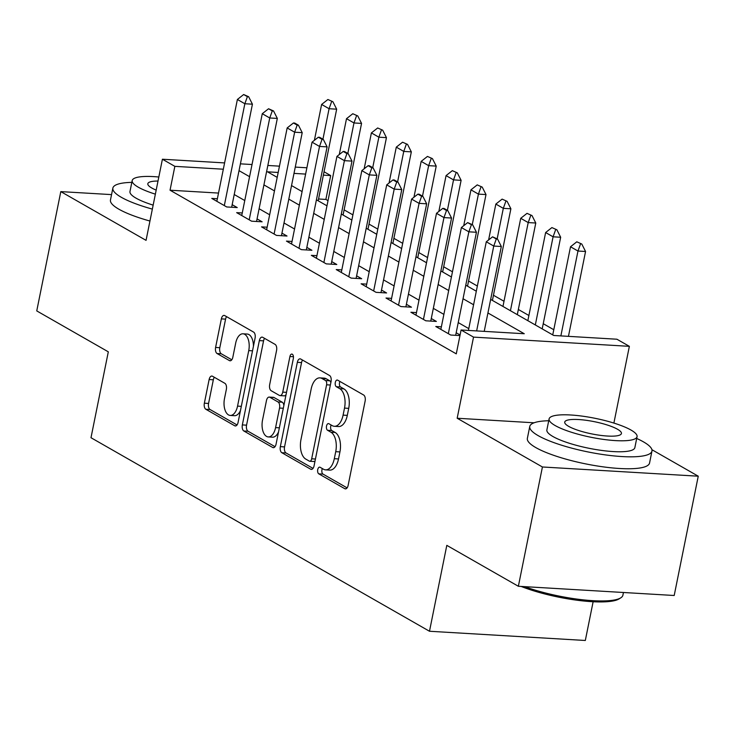 <?xml version="1.0" encoding="UTF-8"?>
<svg xmlns="http://www.w3.org/2000/svg" width="735" height="735" viewBox="0 0 735 735"><rect width="100%" height="100%" fill="white"/><g stroke="black" fill="none" stroke-linecap="round" stroke-linejoin="round"><path stroke-width="1.1" d="M317.74 469.591A3.427 1.828 -86.6 0 0 318.788 473.845L344.743 488.683A4.897 2.609 -86.6 0 0 345.404 488.885A4.897 2.609 -86.6 0 0 348.133 485.403L365.13 401.089A4.897 2.609 -86.6 0 0 363.632 395.007L337.677 380.17A3.427 1.828 -86.6 0 0 337.218 380.023A3.427 1.828 -86.6 0 0 335.307 382.466A3.427 1.828 -86.6 0 0 336.354 386.72L339.717 388.65A15.665 8.342 -86.6 0 1 344.513 408.1L343.089 415.128A15.665 8.342 -86.6 0 1 334.351 426.291A15.665 8.342 -86.6 0 1 332.248 425.648L328.894 423.727A3.427 1.828 -86.6 0 0 328.435 423.59A3.427 1.828 -86.6 0 0 326.524 426.024A3.427 1.828 -86.6 0 0 327.571 430.287L330.934 432.208A15.665 8.342 -86.6 0 1 335.73 451.667L334.306 458.686A15.665 8.342 -86.6 0 1 325.568 469.858A15.665 8.342 -86.6 0 1 323.464 469.206L320.111 467.285A3.427 1.828 -86.6 0 0 319.651 467.148A3.427 1.828 -86.6 0 0 317.74 469.591M322.371 468.581A3.427 1.828 -86.6 0 0 321.948 469.84A3.427 1.828 -86.6 0 0 322.996 474.093L347.113 487.884M339.938 381.456A3.427 1.828 -86.6 0 0 339.515 382.714A3.427 1.828 -86.6 0 0 340.562 386.977L343.925 388.898L339.717 388.65M331.154 425.023A3.427 1.828 -86.6 0 0 330.732 426.282A3.427 1.828 -86.6 0 0 331.779 430.535L335.142 432.456L330.934 432.208M212.516 376.256A4.897 2.609 -86.6 0 0 211.855 376.054A4.897 2.609 -86.6 0 0 209.126 379.545L204.358 403.193A4.897 2.609 -86.6 0 0 205.855 409.276L234.685 425.758A4.897 2.609 -86.6 0 0 235.338 425.96A4.897 2.609 -86.6 0 0 238.066 422.469L255.073 338.164A4.897 2.609 -86.6 0 0 253.575 332.082L224.745 315.6A4.897 2.609 -86.6 0 0 224.092 315.398A4.897 2.609 -86.6 0 0 221.354 318.88L215.594 347.453A4.897 2.609 -86.6 0 0 217.091 353.535L229.43 360.591A4.897 2.609 -86.6 0 0 230.083 360.793A4.897 2.609 -86.6 0 0 232.82 357.302L235.678 343.135A13.092 6.973 -86.6 0 1 242.982 333.8A13.092 6.973 -86.6 0 1 248.742 350.604L237.552 406.115A13.092 6.973 -86.6 0 1 230.248 415.44A13.092 6.973 -86.6 0 1 224.487 398.636L226.352 389.385A4.897 2.609 -86.6 0 0 224.855 383.312L212.516 376.256M218.506 193.075L170.042 190.209L174.856 166.349L162.407 159.229L224.588 162.913M518.368 586.273L542.421 466.982L698.25 476.197L674.197 595.497L518.368 586.273L446.806 545.361L429.488 631.255L90.993 437.72L108.311 351.826L36.75 310.905L60.803 191.614L146.054 240.354L162.407 159.229M534.069 422.79L457.17 418.243L542.421 466.982M457.17 418.243L473.533 337.117L461.084 329.997L524.257 333.736L487.93 312.963M170.042 190.209L456.279 353.857L461.084 329.997M280.338 446.641A4.897 2.609 -86.6 0 0 281.836 452.714L310.666 469.206A4.897 2.609 -86.6 0 0 311.318 469.399A4.897 2.609 -86.6 0 0 314.047 465.916L331.053 381.603A4.897 2.609 -86.6 0 0 329.556 375.521L300.725 359.038A4.897 2.609 -86.6 0 0 300.073 358.836A4.897 2.609 -86.6 0 0 297.335 362.327L280.338 446.641L284.546 446.889A4.897 2.609 -86.6 0 0 286.044 452.971L313.036 468.397M272.676 447.477L243.845 430.995A4.897 2.609 -86.6 0 1 242.348 424.913L259.345 340.608A4.897 2.609 -86.6 0 1 262.083 337.117A4.897 2.609 -86.6 0 1 262.735 337.319L275.074 344.375A4.897 2.609 -86.6 0 1 276.571 350.457L269.671 384.644A4.897 2.609 -86.6 0 0 271.178 390.726L279.355 395.402A4.897 2.609 -86.6 0 0 280.017 395.605A4.897 2.609 -86.6 0 0 282.745 392.123L289.921 356.521A3.427 1.828 -86.6 0 1 291.841 354.077A3.427 1.828 -86.6 0 1 293.348 358.478L276.057 444.197A4.897 2.609 -86.6 0 1 273.328 447.679A4.897 2.609 -86.6 0 1 272.676 447.477L274.008 447.56M111.555 194.61L60.803 191.614M441.377 326.827L435.781 326.496L450.72 335.031L459.963 335.583M416.488 312.596L410.893 312.265L425.831 320.8L436.36 321.425L431.289 318.521M391.599 298.364L386.004 298.033L400.942 306.568L411.471 307.193L406.4 304.29M366.701 284.133L361.115 283.802L376.054 292.337L386.582 292.962L381.511 290.059M341.812 269.901L336.226 269.57L351.155 278.106L361.693 278.73L356.622 275.836M316.923 255.67L311.337 255.339L326.267 263.874L336.795 264.499L331.724 261.605M292.034 241.438L286.448 241.108L301.378 249.643L311.906 250.267L306.835 247.373M267.145 227.207L261.559 226.876L276.489 235.411L287.017 236.036L281.946 233.142M242.256 212.975L236.67 212.645L251.6 221.189L262.129 221.805L257.057 218.911M468.774 328.618L458.227 322.591M443.885 314.387L433.338 308.36M418.987 300.156L408.449 294.129M394.098 285.933L383.56 279.897M369.209 271.702L358.671 265.666M344.32 257.471L333.782 251.434M319.431 243.239L308.884 237.212M294.542 229.008L283.995 222.981M269.653 214.776L259.106 208.749M244.764 200.545L234.217 194.518M460.082 334.985L456.178 332.753M217.367 198.744L211.781 198.413L226.711 206.958L237.24 207.573L232.168 204.679M553.786 329.73L543.238 323.703M528.897 315.499L518.35 309.472M504.008 301.276L493.461 295.24M477.355 286.034L468.572 281.009M452.466 271.803L443.683 266.777M427.577 257.572L418.794 252.555M402.688 243.34L393.896 238.324M377.799 229.118L369.007 224.092M352.91 214.886L344.118 209.861M328.021 200.655L325.871 199.424L318.549 198.992M429.488 631.255L585.317 640.479L593.127 601.745M324.043 171.769L330.686 175.564L323.363 175.132M325.871 199.424L330.686 175.564M490.658 299.411L553.74 335.482L616.913 339.221L629.362 346.332L473.533 337.117M613.89 423.075L629.362 346.332M698.25 476.197L651.917 449.71M240.4 163.841L252.022 164.53M267.834 165.467L279.456 166.156M295.268 167.093L306.89 167.782M223.321 169.215L174.856 166.349M473.579 304.759L463.041 298.732M448.69 290.527L438.143 284.5M423.801 276.305L413.254 270.269M398.912 262.073L388.365 256.037M374.023 247.842L363.476 241.806M349.134 233.611L338.587 227.584M324.245 219.379L313.698 213.352M299.356 205.148L288.809 199.121M274.467 190.916L263.92 184.889M249.578 176.685L239.031 170.658M278.188 172.459L267.512 171.825L277.196 177.365M291.538 185.569L302.085 191.596M316.427 199.801L326.974 205.828M341.325 214.032L351.863 220.059M366.214 228.263L376.752 234.29M391.103 242.495L401.641 248.522M415.992 256.726L426.53 262.753M440.881 270.949L451.428 276.985M465.769 285.18L476.317 291.216M305.613 174.085L294 173.396M325.568 469.858L329.776 470.106A15.665 8.342 -86.6 0 0 338.523 458.943L334.306 458.686M335.142 432.456A15.665 8.342 -86.6 0 1 339.938 451.915L338.523 458.943M334.351 426.291L338.559 426.539A15.665 8.342 -86.6 0 0 347.306 415.376L343.089 415.128M343.925 388.898A15.665 8.342 -86.6 0 1 348.721 408.357L347.306 415.376M302.563 360.095A4.897 2.609 -86.6 0 0 301.552 362.575L284.546 446.889M309.297 461.111A3.427 1.828 -86.6 0 0 309.757 461.249A3.427 1.828 -86.6 0 0 311.668 458.805L326.588 384.8A3.427 1.828 -86.6 0 0 325.541 380.546L322.003 378.516A15.665 8.342 -86.6 0 0 319.9 377.873A15.665 8.342 -86.6 0 0 311.162 389.035L300.964 439.622A15.665 8.342 -86.6 0 0 305.76 459.081L309.297 461.111M313.514 461.36A3.427 1.828 -86.6 0 0 313.964 461.497A3.427 1.828 -86.6 0 0 315.058 460.937M330.833 382.714A3.427 1.828 -86.6 0 0 329.758 380.794L325.541 380.546M319.9 377.873L324.117 378.121A15.665 8.342 -86.6 0 1 326.211 378.764L329.758 380.794M275.046 446.678L248.053 431.243L243.845 430.995M264.582 338.376A4.897 2.609 -86.6 0 0 263.562 340.856L246.556 425.17A4.897 2.609 -86.6 0 0 248.053 431.243M280.017 395.605L284.224 395.853A4.897 2.609 -86.6 0 0 286.034 394.713M262.524 420.126A13.092 6.973 -86.6 0 0 268.284 436.93A13.092 6.973 -86.6 0 0 275.588 427.605L279.539 408.044A4.897 2.609 -86.6 0 0 278.032 401.962L269.855 397.286A4.897 2.609 -86.6 0 0 269.194 397.084A4.897 2.609 -86.6 0 0 266.465 400.575L262.524 420.126M268.284 436.93L272.492 437.178A13.092 6.973 -86.6 0 0 278.528 431.941M283.866 405.49A4.897 2.609 -86.6 0 0 282.249 402.21L278.032 401.962M269.194 397.084L273.411 397.332A4.897 2.609 -86.6 0 1 274.063 397.534L282.249 402.21M230.248 415.44L234.456 415.698A13.092 6.973 -86.6 0 0 240.492 410.452M253.428 346.304A13.092 6.973 -86.6 0 0 247.199 334.048L242.982 333.8M226.591 316.647A4.897 2.609 -86.6 0 0 225.571 319.137L219.811 347.701A4.897 2.609 -86.6 0 0 221.308 353.783L231.801 359.783M214.354 377.312A4.897 2.609 -86.6 0 0 213.334 379.793L208.565 403.441A4.897 2.609 -86.6 0 0 210.063 409.524L237.056 424.959M568.449 336.354L585.556 251.48L577.976 251.03L570.516 246.767L552.738 334.912M581.789 244.029L576.791 241.815L581.789 244.029L585.556 251.48M560.869 335.904L577.976 251.03L580.521 243.946M570.516 246.767L576.791 241.815M496.29 238.967L497.558 239.04L492.56 236.835L496.29 238.967L493.745 246.05L501.325 246.501L484.218 331.366M468.406 330.438L486.285 241.778L493.745 246.05L476.638 330.925M492.56 236.835L486.285 241.778M501.325 246.501L497.558 239.04M524.615 586.649A62.319 13.469 11.4 0 0 620.799 597.821L619.091 598.896A60.83 13.147 -168.6 0 1 521.152 586.438M620.799 597.821A62.319 13.469 11.4 0 0 622.903 595.203L623.445 592.493M548.723 420.742A62.319 13.469 11.4 0 0 529.77 426.456A62.319 13.469 11.4 0 0 538.222 435.662A62.319 13.469 11.4 0 0 605.704 454.937A62.319 13.469 11.4 0 0 651.954 451.088A62.319 13.469 11.4 0 0 643.511 441.891A62.319 13.469 11.4 0 0 636.703 438.473M529.77 426.456L527.362 438.382A62.319 13.469 11.4 0 0 535.815 447.587A62.319 13.469 11.4 0 0 603.297 466.872A62.319 13.469 11.4 0 0 649.556 463.022L651.954 451.088M637.061 436.663L634.856 447.643A44.872 9.702 -168.6 0 1 601.552 450.408A44.872 9.702 -168.6 0 1 552.959 436.535A44.872 9.702 -168.6 0 1 546.877 429.901L549.091 418.932A44.872 9.702 11.4 0 0 555.173 425.556A44.872 9.702 11.4 0 0 603.766 439.438A44.872 9.702 11.4 0 0 637.061 436.663A44.872 9.702 11.4 0 0 630.979 430.039A44.872 9.702 11.4 0 0 582.396 416.157A44.872 9.702 11.4 0 0 549.091 418.932M617.501 429.24A28.922 6.247 11.4 0 0 586.19 420.301A28.922 6.247 11.4 0 0 564.728 422.083A28.922 6.247 11.4 0 0 568.651 426.355A28.922 6.247 11.4 0 0 599.962 435.295A28.922 6.247 11.4 0 0 621.424 433.512A28.922 6.247 11.4 0 0 617.501 429.24M131.822 182.372A62.319 13.469 11.4 0 0 112.868 188.087A62.319 13.469 11.4 0 0 121.321 197.292A62.319 13.469 11.4 0 0 152.356 209.107M112.868 188.087L110.461 200.021A62.319 13.469 11.4 0 0 118.914 209.218A62.319 13.469 11.4 0 0 149.949 221.033M153.156 205.129A44.872 9.702 -168.6 0 1 136.058 198.165A44.872 9.702 -168.6 0 1 129.976 191.532L132.19 180.562A44.872 9.702 11.4 0 0 138.272 187.186A44.872 9.702 11.4 0 0 155.37 194.15M158.007 181.049A28.922 6.247 11.4 0 0 147.827 183.713A28.922 6.247 11.4 0 0 151.75 187.985A28.922 6.247 11.4 0 0 156.178 190.117M158.824 177.016A44.872 9.702 11.4 0 0 132.19 180.562M542.191 328.885L560.667 237.249L553.087 236.808L545.627 232.536L527.849 320.68M556.9 229.798L551.902 227.584L556.9 229.798L560.667 237.249M535.319 324.953L553.087 236.808L555.632 229.715M545.627 232.536L551.902 227.584M517.302 314.654L535.778 223.017L528.199 222.576L520.729 218.304L502.961 306.449M532.002 215.566L527.013 213.352L532.002 215.566L535.778 223.017M510.43 310.721L528.199 222.576L530.743 215.493M520.729 218.304L527.013 213.352M492.413 300.422L510.889 208.786L503.31 208.345L495.84 204.073L488.61 239.941M507.113 201.335L502.115 199.121L507.113 201.335L510.889 208.786M497.163 238.82L503.31 208.345L505.855 201.261M495.84 204.073L502.115 199.121M467.524 286.191L486 194.564L478.421 194.113L470.951 189.841L463.721 225.709M482.224 187.103L477.226 184.889L482.224 187.103L486 194.564M472.274 224.588L478.421 194.113L480.966 187.03M470.951 189.841L477.226 184.889M471.401 224.735L472.66 224.809L467.671 222.604L471.401 224.735L468.856 231.819L476.436 232.269L455.663 335.325M440.853 329.39L461.387 227.547L468.856 231.819L448.322 333.662M467.671 222.604L461.387 227.547M476.436 232.269L472.66 224.809M446.512 210.504L447.771 210.577L444.041 208.446L442.773 208.373L446.512 210.504L443.968 217.588L451.547 218.038L430.765 321.094M415.964 315.159L436.498 213.315L443.968 217.588L423.433 319.431M442.773 208.373L436.498 213.315M451.547 218.038L447.771 210.577M421.624 196.273L422.882 196.346L419.152 194.215L417.884 194.141L421.624 196.273L419.079 203.356L426.658 203.806L405.876 306.863M391.075 300.927L411.609 199.093L419.079 203.356L398.545 305.2M417.884 194.141L411.609 199.093M426.658 203.806L422.882 196.346M396.735 182.041L397.993 182.115L394.263 179.983L392.995 179.91L396.735 182.041L394.19 189.125L401.769 189.575L380.987 292.631M366.186 286.696L386.72 184.862L394.19 189.125L373.656 290.968M392.995 179.91L386.72 184.862M401.769 189.575L397.993 182.115M442.635 271.959L461.111 180.332L453.532 179.882L446.062 175.61L438.832 211.487M457.335 172.872L452.337 170.658L457.335 172.872L461.111 180.332M447.385 210.357L453.532 179.882L456.077 172.798M446.062 175.61L452.337 170.658M371.846 167.81L373.104 167.883L369.374 165.752L368.106 165.678L371.846 167.81L369.301 174.893L376.88 175.343L356.098 278.4M341.297 272.464L361.831 170.63L369.301 174.893L348.767 276.737M368.106 165.678L361.831 170.63M376.88 175.343L373.104 167.883M417.746 257.728L436.222 166.101L428.643 165.651L421.173 161.378L413.943 197.256M432.446 158.641L427.448 156.426L432.446 158.641L436.222 166.101M422.496 196.126L428.643 165.651L431.188 158.567M421.173 161.378L427.448 156.426M346.948 153.578L348.215 153.661L344.485 151.52L343.217 151.447L346.948 153.578L344.412 160.662L351.991 161.112L331.209 264.168M316.408 258.242L336.942 156.399L344.412 160.662L323.878 262.505M343.217 151.447L336.942 156.399M351.991 161.112L348.215 153.661M392.858 243.496L411.334 151.869L403.754 151.419L396.284 147.147L389.054 183.024M407.558 144.409L402.56 142.204L407.558 144.409L411.334 151.869M397.607 181.894L403.754 151.419L406.29 144.336M396.284 147.147L402.56 142.204M322.059 139.347L323.327 139.429L319.596 137.289L318.329 137.215L322.059 139.347L319.523 146.43L327.103 146.881L306.32 249.937M291.519 244.011L312.053 142.167L319.523 146.43L298.989 248.274M318.329 137.215L312.053 142.167M327.103 146.881L323.327 139.429M367.969 229.265L386.445 137.638L378.865 137.188L371.395 132.916L364.165 168.793M382.669 130.178L377.671 127.973L382.669 130.178L386.445 137.638M372.719 167.663L378.865 137.188L381.401 130.104M371.395 132.916L377.671 127.973M297.17 125.115L298.438 125.198L294.698 123.057L293.44 122.984L297.17 125.115L294.634 132.208L302.214 132.649L281.431 235.705M266.63 229.779L287.164 127.936L294.634 132.208L274.091 234.042M293.44 122.984L287.164 127.936M302.214 132.649L298.438 125.198M343.08 215.033L361.556 123.406L353.976 122.956L346.507 118.684L339.276 154.561M357.78 115.946L352.782 113.741L357.78 115.946L361.556 123.406M347.83 153.431L353.976 122.956L356.512 115.873M346.507 118.684L352.782 113.741M272.281 110.893L273.549 110.967L268.551 108.752L272.281 110.893L269.736 117.977L277.325 118.418L256.543 221.474M241.742 215.548L262.276 113.704L269.736 117.977L249.202 219.811M268.551 108.752L262.276 113.704M277.325 118.418L273.549 110.967M318.191 200.802L336.667 109.175L329.078 108.725L321.618 104.453L314.378 140.33M332.891 101.715L327.893 99.51L332.891 101.715L336.667 109.175M322.941 139.2L329.078 108.725L331.623 101.641M321.618 104.453L327.893 99.51M247.392 96.662L248.66 96.735L243.662 94.521L247.392 96.662L244.847 103.745L252.427 104.186L231.654 207.242M216.853 201.316L237.387 99.473L244.847 103.745L224.313 205.579M243.662 94.521L237.387 99.473M252.427 104.186L248.66 96.735M322.996 474.093L318.788 473.845M340.562 386.977L336.354 386.72M331.779 430.535L327.571 430.287M339.938 451.915L335.73 451.667M348.721 408.357L344.513 408.1M346.075 488.766L344.743 488.683M301.552 362.575L297.335 362.327M311.998 469.279L310.666 469.206M286.044 452.971L281.836 452.714M315.444 459.026L311.668 458.805M330.364 385.021L326.588 384.8M326.211 378.764L322.003 378.516M246.556 425.17L242.348 424.913M263.562 340.856L259.345 340.608M286.512 392.343L282.745 392.123M293.449 356.732L289.921 356.521M279.364 427.825L275.588 427.605M283.306 408.265L279.539 408.044M274.063 397.534L269.855 397.286M241.328 406.336L237.552 406.115M252.518 350.834L248.742 350.604M230.762 360.674L229.43 360.591M221.308 353.783L217.091 353.535M219.811 347.701L215.594 347.453M225.571 319.137L221.354 318.88M236.018 425.841L234.685 425.758M210.063 409.524L205.855 409.276M208.565 403.441L204.358 403.193M213.334 379.793L209.126 379.545M313.964 461.497L309.757 461.249"/></g></svg>
